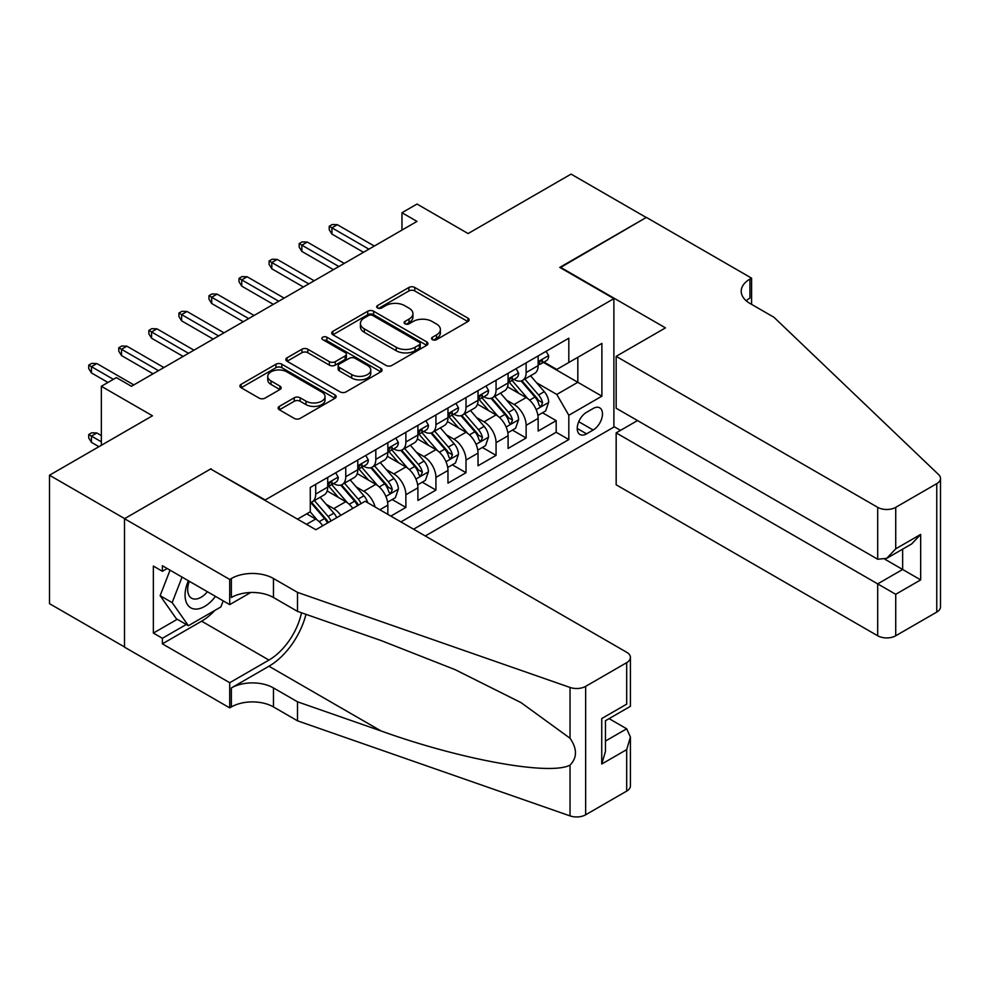 <?xml version="1.0" encoding="UTF-8"?>
<svg xmlns="http://www.w3.org/2000/svg" width="990" height="990" viewBox="0 0 990 990"><rect width="100%" height="100%" fill="white"/><g stroke="black" fill="none" stroke-linecap="round" stroke-linejoin="round"><path stroke-width="1.49" d="M432.42 339.644A2.921 1.683 0 0 0 436.553 339.644L467.899 321.54A4.17 2.413 0 0 0 469.124 319.844A4.17 2.413 0 0 0 467.899 318.137L414.785 287.471A4.17 2.413 0 0 0 408.882 287.471L377.536 305.576A2.921 1.683 0 0 0 376.683 306.764A2.921 1.683 0 0 0 377.536 307.952A2.921 1.683 0 0 0 381.67 307.952L385.716 305.613A13.353 7.71 0 0 1 404.601 305.613L409.031 308.175A13.353 7.71 0 0 1 412.941 313.62A13.353 7.71 0 0 1 409.031 319.077L404.972 321.416A2.921 1.683 0 0 0 404.118 322.604A2.921 1.683 0 0 0 404.972 323.804A2.921 1.683 0 0 0 409.105 323.804L413.164 321.453A13.353 7.71 0 0 1 432.048 321.453L436.479 324.015A13.353 7.71 0 0 1 440.389 329.46A13.353 7.71 0 0 1 436.479 334.917L432.42 337.256A2.921 1.683 0 0 0 431.566 338.456A2.921 1.683 0 0 0 432.42 339.644L432.42 337.256M279.353 406.383A4.17 2.413 0 0 0 278.128 408.09A4.17 2.413 0 0 0 279.353 409.786L294.253 418.399A4.17 2.413 0 0 0 300.156 418.399L334.966 398.289A4.17 2.413 0 0 0 336.192 396.582A4.17 2.413 0 0 0 334.966 394.886L281.853 364.221A4.17 2.413 0 0 0 275.95 364.221L241.139 384.318A4.17 2.413 0 0 0 239.914 386.026A4.17 2.413 0 0 0 241.139 387.733L259.132 398.116A4.17 2.413 0 0 0 265.035 398.116L279.935 389.515A4.17 2.413 0 0 0 281.16 387.808A4.17 2.413 0 0 0 279.935 386.112L271.012 380.952A11.162 6.447 0 0 1 267.746 376.398A11.162 6.447 0 0 1 274.638 370.446A11.162 6.447 0 0 1 286.803 371.844L321.762 392.028A11.162 6.447 0 0 1 325.029 396.582A11.162 6.447 0 0 1 318.149 402.546A11.162 6.447 0 0 1 305.984 401.148L300.156 397.782A4.17 2.413 0 0 0 294.253 397.782L279.353 406.383L279.353 409.786M211.08 469.248L265.196 499.962L613.899 298.634L559.796 267.399L646.223 217.491L571.069 174.104L468.109 233.553L417 204.039L401.965 212.726L417 221.401L131.423 386.286L116.387 377.598L101.351 386.286L101.351 445.29M211.08 468.716L124.653 518.624L49.5 475.225L152.46 415.788L101.351 386.286M386.013 365.409A4.17 2.413 0 0 0 391.916 365.409L426.739 345.312A4.17 2.413 0 0 0 427.965 343.604A4.17 2.413 0 0 0 426.739 341.897L373.626 311.231A4.17 2.413 0 0 0 367.723 311.231L332.9 331.341A4.17 2.413 0 0 0 331.687 333.048A4.17 2.413 0 0 0 332.9 334.744L386.013 365.409M323.891 340.275A2.921 1.683 0 0 1 326.861 340.684L326.861 337.219L380.853 368.391A4.17 2.413 0 0 1 382.078 370.099A4.17 2.413 0 0 1 380.853 371.795L346.03 391.904A4.17 2.413 0 0 1 340.139 391.904L287.026 361.239L287.026 357.836A4.17 2.413 0 0 0 285.801 359.531A4.17 2.413 0 0 0 287.026 361.239M287.026 357.836L301.925 349.223A4.17 2.413 0 0 1 307.828 349.223L329.361 361.659A4.17 2.413 0 0 0 335.264 361.659L345.151 355.954A4.17 2.413 0 0 0 346.376 354.247A4.17 2.413 0 0 0 345.151 352.551L322.728 339.607A2.921 1.683 0 0 1 321.874 338.407A2.921 1.683 0 0 1 323.668 336.848A2.921 1.683 0 0 1 326.861 337.219M124.505 646.965L49.5 603.665L49.5 475.225M390.852 516.099L405.875 507.425L392.201 499.529M386.31 469.569L393.859 473.925A17.003 9.813 60 0 1 405.875 494.753L417.904 487.81L417.904 500.482L435.934 490.075L422.26 482.18M416.369 452.22L423.918 456.576A17.003 9.813 60 0 1 435.934 477.403L447.963 470.46L447.963 483.132L466.005 472.713L452.319 464.817M446.428 434.857L453.977 439.214A17.003 9.813 60 0 1 466.005 460.041L478.022 453.098L478.022 465.77L496.064 455.363L482.39 447.468M476.487 417.508L484.036 421.864A17.003 9.813 60 0 1 496.064 442.691L508.093 435.749L508.093 448.421L526.123 438.001L526.123 425.329A17.003 9.813 -120 0 0 514.095 404.502L506.558 400.146M512.449 430.106L526.123 438.001M322.74 525.752A17.003 9.813 -120 0 0 315.699 519.057L306.677 513.847M352.799 508.39A17.003 9.813 -120 0 0 345.757 501.695L327.17 490.966M340.77 515.332A17.003 9.813 60 0 0 333.729 508.637L326.18 504.281M387.845 514.367L387.845 505.172A17.003 9.813 -120 0 0 375.816 484.345L357.229 473.604M375.111 507.016A17.003 9.813 60 0 0 363.788 491.288L356.239 486.932M417.904 487.81A17.003 9.813 -120 0 0 405.875 466.983L387.288 456.254M447.963 470.46A17.003 9.813 -120 0 0 435.934 449.633L417.347 438.892M478.022 453.098A17.003 9.813 -120 0 0 466.005 432.271L447.406 421.542M508.093 435.749A17.003 9.813 -120 0 0 496.064 414.921L477.477 404.18M593.159 408.499L586.55 412.31A13.179 7.611 120 0 0 577.937 423.93A13.179 7.611 120 0 0 579.954 434.486A13.179 7.611 120 0 0 586.55 433.843L593.159 430.019A13.179 7.611 120 0 0 601.771 418.411A13.179 7.611 120 0 0 599.754 407.843A13.179 7.611 120 0 0 593.159 408.499M425.267 535.974L613.899 427.074L613.899 298.634M413.548 529.205L568.817 439.56L568.817 415.268L556.788 394.441L536.617 382.796M297.507 519.144L310.278 511.768L310.278 487.464L568.817 338.209L568.817 362.501L601.883 343.419L601.883 396.173L568.817 415.268M333.568 483.553L333.729 483.652A17.003 9.813 60 0 0 342.231 484.494L354.259 477.551A17.003 9.813 -120 0 0 357.786 469.767L357.786 460.041M363.639 466.203L363.788 466.29A17.003 9.813 60 0 0 372.289 467.132L384.318 460.189A17.003 9.813 -120 0 0 387.845 452.405L387.845 442.691M393.698 448.841L393.859 448.94A17.003 9.813 60 0 0 402.361 449.782L414.377 442.839A17.003 9.813 -120 0 0 417.904 435.055L417.904 425.329M423.757 431.492L423.918 431.578A17.003 9.813 60 0 0 432.42 432.42L444.448 425.477A17.003 9.813 -120 0 0 447.963 417.693L447.963 407.979M453.816 414.129L453.977 414.228A17.003 9.813 60 0 0 462.479 415.07L474.507 408.128A17.003 9.813 -120 0 0 478.022 400.344L478.022 390.617M483.887 396.78L484.036 396.866A17.003 9.813 60 0 0 492.537 397.708L504.566 390.765A17.003 9.813 -120 0 0 508.093 382.982L508.093 373.267M400.925 521.916L556.182 432.271L556.182 420.651L538.152 431.058L538.152 418.386A17.003 9.813 -120 0 0 526.123 397.559L507.536 386.83M513.946 379.418L514.095 379.517A17.003 9.813 -120 0 0 522.609 380.358A17.003 9.813 -120 0 0 526.123 372.574L526.123 362.847M522.609 380.358L534.625 373.416A17.003 9.813 -120 0 0 538.152 365.632L538.152 355.905M315.699 484.345L315.699 494.06A17.003 9.813 60 0 1 312.172 501.843A17.003 9.813 60 0 1 310.278 502.536M312.172 501.843L324.2 494.901A17.003 9.813 -120 0 0 327.715 487.117L327.715 477.403M345.757 466.983L345.757 476.71A17.003 9.813 60 0 1 342.231 484.494M375.816 449.633L375.816 459.348A17.003 9.813 60 0 1 372.289 467.132M405.875 432.271L405.875 441.998A17.003 9.813 60 0 1 402.361 449.782M435.934 414.921L435.934 424.636A17.003 9.813 60 0 1 432.42 432.42M466.005 397.559L466.005 407.286A17.003 9.813 60 0 1 462.479 415.07M496.064 380.21L496.064 389.924A17.003 9.813 60 0 1 492.537 397.708M496.064 442.691L496.064 455.363M466.005 460.041L466.005 472.713M435.934 477.403L435.934 490.075M405.875 494.753L405.875 507.425M556.788 394.441L577.826 382.289L577.826 357.303L601.883 343.419M543.399 362.414L601.883 396.173M544.005 362.068L556.788 369.443L568.817 362.501M401.965 212.726L401.965 230.076M542.508 412.756L556.182 420.651M556.182 432.271L568.817 439.56M433.583 340.053L436.479 338.382A13.353 7.71 0 0 0 440.389 332.937L440.389 329.46M412.941 313.62L412.941 317.097A13.353 7.71 0 0 1 409.031 322.542L406.147 324.213M467.849 321.577L414.785 290.949A4.17 2.413 0 0 0 408.882 290.949L378.7 308.373M426.678 345.337L373.626 314.709A4.17 2.413 0 0 0 367.723 314.709L332.962 334.781M419.364 344.792A2.921 1.683 0 0 0 420.218 343.604A2.921 1.683 0 0 0 419.364 342.416L372.735 315.501A2.921 1.683 0 0 0 368.602 315.501L364.332 317.963A13.353 7.71 0 0 0 360.422 323.421A13.353 7.71 0 0 0 364.332 328.866L396.198 347.267A13.353 7.71 0 0 0 415.082 347.267L419.364 344.792L419.364 348.27A2.921 1.683 0 0 0 420.218 347.082L420.218 343.604M360.422 323.421L360.422 326.886A13.353 7.71 0 0 0 364.332 332.343L364.332 328.866M419.364 348.27L415.082 350.745A13.353 7.71 0 0 1 396.198 350.745L364.332 332.343M287.075 361.263L301.925 352.7L301.925 349.223M346.376 354.247L346.376 357.724A4.17 2.413 0 0 1 345.151 359.432L335.264 365.137A4.17 2.413 0 0 1 329.361 365.137L307.828 352.7A4.17 2.413 0 0 0 301.925 352.7M326.861 340.684L380.804 371.832M351.71 374.567A11.162 6.447 0 0 0 363.875 375.965A11.162 6.447 0 0 0 370.767 370.012A11.162 6.447 0 0 0 367.5 365.459L355.187 358.343A4.17 2.413 0 0 0 349.284 358.343L339.397 364.048A4.17 2.413 0 0 0 338.172 365.756A4.17 2.413 0 0 0 339.397 367.451L351.71 374.567L351.71 378.044A11.162 6.447 0 0 0 363.875 379.442A11.162 6.447 0 0 0 370.767 373.478L370.767 370.012M338.172 365.756L338.172 369.221A4.17 2.413 0 0 0 339.397 370.928L339.397 367.451M351.71 378.044L339.397 370.928M325.029 396.582L325.029 400.059A11.162 6.447 0 0 1 318.149 406.011A11.162 6.447 0 0 1 305.984 404.613L300.156 401.247A4.17 2.413 0 0 0 294.253 401.247L279.403 409.823M267.746 376.398L267.746 379.875A11.162 6.447 0 0 0 271.012 384.429L271.012 380.952M279.885 389.553L271.012 384.429M334.917 398.327L281.853 367.686A4.17 2.413 0 0 0 275.95 367.686L241.189 387.758M537.892 415.416L545.663 410.924L548.67 402.249A11.261 6.509 -120 0 0 544.277 391.669L530.541 375.767M527.794 398.661L512.102 380.482M518.859 393.377L509.751 382.821A26.99 15.58 -120 0 0 508.91 381.88M521.074 380.964L534.959 397.052A11.261 6.509 60 0 1 538.981 404.811L539.798 406.147L541.32 405.937L542.582 402.732A11.261 6.509 -120 0 0 538.572 394.973L524.836 379.071M521.891 380.704L536.815 397.992A5.742 3.317 60 0 1 538.263 400.232L542.582 402.732M546.121 351.314L548.67 355.732A11.261 6.509 60 0 1 546.332 360.719L540.627 364.023A11.261 6.509 -120 0 0 542.582 361.424L542.347 360.422M538.523 364.543L538.572 364.543A11.261 6.509 -120 0 0 540.627 364.023M541.134 360.583L542.582 361.424C541.876 359.729 540.676 360.422 538.981 363.503A11.261 6.509 60 0 1 538.152 365.112M368.899 249.171L331.922 227.824L331.922 234.073L329.225 229.73L329.225 226.264L331.922 227.824L337.343 224.693L374.319 246.052M331.922 234.073L363.491 252.289M329.225 226.264L332.232 224.52L337.343 224.693M188.36 580.746A27.633 15.951 120 0 0 194.844 609.06A27.633 15.951 120 0 0 215.461 596.388M189.288 581.279A18.921 10.927 120 0 0 191.602 598.207A18.921 10.927 120 0 0 194.374 599.061A18.921 10.927 120 0 0 207.417 591.748M223.208 600.856L220.844 606.969L188.385 625.705L176.369 618.762L160.133 595.671L170.033 570.166M188.385 625.705L172.161 602.613L182.061 577.108M160.133 595.671L172.161 602.613M637.498 420.564L616.164 432.878L616.164 484.778L877.697 635.778L877.697 583.877L902.645 569.473L902.645 549.141M616.164 432.878L895.727 594.297L895.727 635.778L936.763 612.08L936.763 483.652A12.759 7.363 0 0 0 940.5 478.442A12.759 7.363 0 0 0 938.656 474.631L773.982 317.295L749.937 303.41A29.762 17.177 180 0 1 741.213 291.258A29.762 17.177 180 0 1 749.937 279.106L751.583 278.153L646.371 217.404L560.241 267.659M560.241 267.139L665.466 327.876L616.164 356.338L877.697 507.338A12.759 7.363 0 0 0 895.727 507.338L936.763 483.652M751.583 278.153L751.583 303.324L750.68 303.843M613.899 426.554L620.52 430.365M616.164 356.338L616.164 408.239L877.697 559.239L877.697 507.338M940.5 478.442L940.5 606.87A12.759 7.363 180 0 1 936.763 612.08M895.727 635.778A12.759 7.363 180 0 1 877.697 635.778M746.188 300.762A29.762 17.177 180 0 1 749.937 298.114L749.937 279.106M884.912 559.239L920.675 579.893L895.727 594.297M895.727 507.338L895.727 548.819L886.706 558.335L877.697 559.239M895.727 548.819L920.675 534.414L911.666 543.931L886.706 558.335M365.149 501.262L626.682 652.262A12.759 7.363 -0 0 1 630.42 657.471A12.759 7.363 -0 0 1 626.682 662.669L585.647 686.367L585.647 814.795A12.759 7.363 180 0 1 570.03 815.896L297.507 720.819L273.463 706.934A29.762 17.177 -0 0 0 231.375 706.934L229.717 707.887L124.505 647.138L124.505 518.711L210.635 468.988L315.847 529.724L365.149 501.262M297.507 720.819L297.507 701.811L381.076 730.966C460.944 759.751 550.168 775.875 570.03 765.109C577.269 757.697 577.269 748.737 570.03 738.243L521 702.603L455.041 669.624L381.076 640.542L297.507 611.387L273.463 597.502A29.762 17.177 -0 0 0 231.375 597.502L231.375 578.494L229.717 579.447L124.505 518.711M297.507 611.387L297.507 592.379L273.463 578.494A29.762 17.177 -0 0 0 231.375 578.494M381.076 730.966L268.946 666.233L231.375 687.926A29.762 17.177 -0 0 1 273.463 687.926L297.507 701.811M626.682 791.109L626.682 749.628L630.42 737.055L630.42 785.899A12.759 7.363 180 0 1 626.682 791.109L585.647 814.795M570.03 738.243L570.03 687.456L297.507 592.379M214.867 610.422A47.829 27.609 -60 0 1 201.613 621.188L162.385 643.846L162.385 638.29L186.281 624.492M167.186 568.52L162.385 571.292L153.363 566.082L153.363 633.08L162.385 638.29M162.385 571.292L162.385 565.736L229.717 604.618L229.717 579.447M229.717 707.887L229.717 682.716L268.946 660.07A47.829 27.609 120 0 0 301.505 612.785M162.385 643.846L229.717 682.716M609.073 718.629L626.682 728.801L630.42 737.055M268.946 666.233A55.378 31.965 120 0 0 305.972 614.345M250.718 592.503L229.717 604.618M570.03 687.456A12.759 7.363 -0 0 0 585.647 686.367M153.363 633.08L177.272 619.282M626.682 749.628L601.734 764.033L605.459 751.46L605.459 720.72L630.42 706.316L630.42 657.471M601.734 764.033L601.734 718.554C606.598 721.363 606.598 721.363 601.734 718.554L626.682 704.15C631.546 706.959 631.546 706.959 626.682 704.15L626.682 662.669M507.833 432.766L515.604 428.286L518.611 419.599A11.261 6.509 -120 0 0 514.218 409.031L500.482 393.129M497.735 416.023L482.031 397.844M488.8 410.726L479.692 400.183A26.99 15.58 -120 0 0 478.851 399.242M491.015 398.327L504.9 414.402A11.261 6.509 60 0 1 508.922 422.173L509.739 423.51L511.261 423.287L512.523 420.082A11.261 6.509 -120 0 0 508.514 412.323L494.777 396.421M491.832 398.054L506.756 415.342A5.742 3.317 60 0 1 508.204 417.582L512.523 420.082M477.774 450.128L485.546 445.636L488.54 436.961A11.261 6.509 -120 0 0 484.16 426.381L470.423 410.479M467.676 433.373L451.972 415.194M458.741 428.076L449.633 417.532A26.99 15.58 -120 0 0 448.792 416.592M460.944 415.676L474.841 431.764A11.261 6.509 60 0 1 478.863 439.523L479.68 440.859L481.202 440.649L482.464 437.444A11.261 6.509 -120 0 0 478.442 429.685L464.718 413.783M461.761 415.416L476.697 432.704A5.742 3.317 60 0 1 478.133 434.944L482.464 437.444M447.715 467.478L455.474 462.998L458.481 454.311A11.261 6.509 -120 0 0 454.101 443.743L440.364 427.841M437.605 450.735L421.913 432.556M428.682 445.438L419.562 434.895A26.99 15.58 -120 0 0 418.733 433.954M430.885 433.038L444.782 449.114A11.261 6.509 60 0 1 448.792 456.885L449.621 458.209L451.143 457.999L452.405 454.794A11.261 6.509 -120 0 0 448.383 447.035L434.647 431.133M431.702 432.766L446.626 450.054A5.742 3.317 60 0 1 448.074 452.294L452.405 454.794M417.656 484.84L425.415 480.348L428.423 471.673A11.261 6.509 -120 0 0 424.042 461.093L410.305 445.191M407.546 468.084L391.854 449.906M398.611 462.788L389.503 452.244A26.99 15.58 -120 0 0 388.674 451.304M400.826 450.388L414.723 466.476A11.261 6.509 60 0 1 418.733 474.235L419.55 475.571L421.072 475.361L422.346 472.156A11.261 6.509 -120 0 0 418.325 464.397L404.588 448.495M401.643 450.128L416.567 467.416A5.742 3.317 60 0 1 418.015 469.656L422.346 472.156M516.05 368.664L518.611 373.094A11.261 6.509 60 0 1 516.273 378.081L510.568 381.373A11.261 6.509 -120 0 0 512.523 378.774L512.288 377.784M508.464 381.905L508.514 381.905A11.261 6.509 -120 0 0 510.568 381.373M511.075 377.933L512.523 378.774C511.818 377.079 510.617 377.772 508.922 380.865A11.261 6.509 60 0 1 508.093 382.462M338.84 266.52L301.863 245.174L301.863 251.423L299.166 247.092L299.166 243.614L301.863 245.174L307.271 242.055L344.248 263.402M301.863 251.423L333.432 269.651M299.166 243.614L302.173 241.882L307.271 242.055M485.991 386.026L488.54 390.444A11.261 6.509 60 0 1 486.214 395.431L480.509 398.723A11.261 6.509 -120 0 0 482.464 396.136L482.229 395.134M478.405 399.255L478.442 399.255A11.261 6.509 -120 0 0 480.509 398.723M481.004 395.295L482.464 396.136C481.759 394.441 480.558 395.134 478.863 398.215A11.261 6.509 60 0 1 478.022 399.824M308.781 283.882L271.805 262.536L271.805 268.785L269.094 264.441L269.094 260.976L271.805 262.536L277.212 259.405L314.189 280.764M271.805 268.785L303.373 287.001M269.094 260.976L272.101 259.231L277.212 259.405M455.932 403.375L458.481 407.806A11.261 6.509 60 0 1 456.155 412.793L450.438 416.085A11.261 6.509 -120 0 0 452.405 413.486L452.17 412.496M448.346 416.617L448.383 416.617A11.261 6.509 -120 0 0 450.438 416.085M450.945 412.644L452.405 413.486C451.7 411.791 450.487 412.483 448.792 415.577A11.261 6.509 60 0 1 447.963 417.174M278.722 301.232L241.746 279.885L241.746 286.135L239.036 281.803L239.036 278.326L241.746 279.885L247.154 276.767L284.13 298.114M241.746 286.135L273.302 304.363M239.036 278.326L242.043 276.594L247.154 276.767M425.873 420.738L428.423 425.156A11.261 6.509 60 0 1 426.096 430.143L420.379 433.434A11.261 6.509 -120 0 0 422.346 430.848L422.099 429.846M418.275 433.966L418.325 433.966A11.261 6.509 -120 0 0 420.379 433.434M420.886 430.007L422.346 430.848C421.629 429.153 420.428 429.846 418.733 432.927A11.261 6.509 60 0 1 417.904 434.536M248.651 318.594L211.687 297.248L211.687 303.497L208.977 299.153L208.977 295.688L211.687 297.248L217.095 294.117L254.071 315.464M211.687 303.497L243.243 321.713M208.977 295.688L211.984 293.943L217.095 294.117M387.585 502.19L395.357 497.71L398.364 489.023A11.261 6.509 -120 0 0 393.971 478.455L380.234 462.553M377.487 485.446L361.796 467.268M368.552 480.15L359.444 469.607A26.99 15.58 -120 0 0 358.603 468.666M370.767 467.75L384.652 483.825A11.261 6.509 60 0 1 388.674 491.597L389.491 492.921L391.013 492.711L392.275 489.506A11.261 6.509 -120 0 0 388.266 481.746L374.529 465.845M371.584 467.478L386.508 484.766A5.742 3.317 60 0 1 387.956 487.006L392.275 489.506M395.802 438.087L398.364 442.518A11.261 6.509 60 0 1 396.025 447.492L390.32 450.796A11.261 6.509 -120 0 0 392.275 448.198L392.04 447.208M388.216 451.329L388.266 451.329A11.261 6.509 -120 0 0 390.32 450.796M390.827 447.356L392.275 448.198C391.57 446.502 390.369 447.195 388.674 450.289A11.261 6.509 60 0 1 387.845 451.886M218.592 335.944L181.615 314.597L181.615 320.847L178.918 316.515L178.918 313.038L181.615 314.597L187.036 311.479L224.012 332.826M181.615 320.847L213.184 339.075M178.918 313.038L181.925 311.305L187.036 311.479M367.711 502.747A11.261 6.509 -120 0 0 363.912 495.804L350.175 479.903M347.428 502.796L331.724 484.617M338.493 497.5L329.385 486.956A26.99 15.58 -120 0 0 328.544 486.016M361.09 503.613A11.261 6.509 -120 0 0 358.207 499.108L344.471 483.207M341.513 484.84L356.45 502.128A5.742 3.317 60 0 1 357.897 504.368L358.825 504.912M340.696 485.1L354.593 501.188A11.261 6.509 60 0 1 357.477 505.692M365.743 455.45L368.305 459.867A11.261 6.509 60 0 1 365.966 464.854L360.261 468.146A11.261 6.509 -120 0 0 362.216 465.56L361.981 464.558M358.157 468.678L358.207 468.678A11.261 6.509 -120 0 0 360.261 468.146M360.768 464.718L362.216 465.56C361.511 463.864 360.311 464.558 358.615 467.639A11.261 6.509 60 0 1 357.786 469.248M188.533 353.306L151.557 331.959L151.557 338.209L148.859 333.865L148.859 330.4L151.557 331.959L156.965 328.829L193.941 350.175M151.557 338.209L183.125 356.425M148.859 330.4L151.854 328.655L156.965 328.829M336.736 517.671A11.261 6.509 -120 0 0 333.853 513.167L320.117 497.265M317.369 520.158L310.179 511.83M308.435 514.862L307.259 513.513M331.019 520.963A11.261 6.509 -120 0 0 328.136 516.458L314.399 500.556M311.454 502.19L326.391 519.478A5.742 3.317 60 0 1 327.826 521.718L328.767 522.262M310.637 502.462L324.534 518.537A11.261 6.509 60 0 1 327.418 523.042M335.684 472.799L338.233 477.229A11.261 6.509 60 0 1 335.907 482.204L330.19 485.508A11.261 6.509 -120 0 0 332.157 482.91L331.922 481.907M328.098 486.041L328.136 486.041A11.261 6.509 -120 0 0 330.19 485.508M330.697 482.068L332.157 482.91C331.452 481.214 330.252 481.907 328.544 485.001A11.261 6.509 60 0 1 327.715 486.597M158.474 370.656L121.498 349.309L121.498 355.558L118.788 351.227L118.788 347.75L121.498 349.309L126.906 346.191L163.882 367.538M121.498 355.558L153.066 373.787M118.788 347.75L121.795 346.017L126.906 346.191M91.439 442.344L88.729 438.001L88.729 434.536L91.736 432.791L96.847 432.964L91.439 436.095L91.439 442.344L98.95 446.676M88.729 434.536L101.351 441.825M96.847 432.964L101.351 435.575M113.38 379.343L91.439 366.671L91.439 372.921L88.729 368.577L88.729 365.112L91.439 366.671L96.847 363.54L133.823 384.887M91.439 372.921L107.972 382.462M88.729 365.112L91.736 363.367L96.847 363.54M306.529 524.341L315.699 519.057M333.729 508.637L345.757 501.695M363.788 491.288L375.816 484.345M393.859 473.925L405.875 466.983M423.918 456.576L435.934 449.633M453.977 439.214L466.005 432.271M484.036 421.864L496.064 414.921M514.095 404.502L526.123 397.559M526.123 372.574L538.152 365.632M315.699 494.06L327.715 487.117M345.757 476.71L357.786 469.767M375.816 459.348L387.845 452.405M405.875 441.998L417.904 435.055M435.934 424.636L447.963 417.693M466.005 407.286L478.022 400.344M496.064 389.924L508.093 382.982M526.123 425.329L538.152 418.386M379.875 509.763L387.845 505.172M578.742 421.703L593.159 430.019M577.232 428.46L586.55 433.843M436.479 338.382L436.479 334.917M404.972 323.804L404.972 321.416M409.031 322.542L409.031 319.077M377.536 307.952L377.536 305.576M408.882 290.949L408.882 287.471M414.785 290.949L414.785 287.471M467.899 321.54L467.899 318.137M332.9 334.744L332.9 331.341M367.723 314.709L367.723 311.231M373.626 314.709L373.626 311.231M426.739 345.312L426.739 341.897M396.198 350.745L396.198 347.267M415.082 350.745L415.082 347.267M307.828 352.7L307.828 349.223M329.361 365.137L329.361 361.659M335.264 365.137L335.264 361.659M345.151 359.432L345.151 355.954M380.853 371.795L380.853 368.391M294.253 401.247L294.253 397.782M300.156 401.247L300.156 397.782M305.984 404.613L305.984 401.148M279.935 389.515L279.935 386.112M241.139 387.733L241.139 384.318M275.95 367.686L275.95 364.221M281.853 367.686L281.853 364.221M334.966 398.289L334.966 394.886M536.184 409.637L548.596 402.472M538.572 394.973L544.277 391.669M529.588 400.158L534.959 397.052M548.596 355.608L538.152 361.635M920.675 534.414L920.675 579.893M273.463 597.502L273.463 578.494M273.463 687.926L273.463 706.934M570.03 815.896L570.03 765.109M231.375 687.926L231.375 706.934M201.613 621.188L268.946 660.07M605.459 741.052L626.682 728.801M506.113 426.987L518.537 419.822M508.514 412.323L514.218 409.031M499.529 417.508L504.9 414.402M476.054 444.349L488.478 437.184M478.442 429.685L484.16 426.381M469.47 434.87L474.841 431.764M445.995 461.699L458.407 454.534M448.383 447.035L454.101 443.743M439.411 452.22L444.782 449.114M415.936 479.061L428.348 471.896M418.325 464.397L424.042 461.093M409.34 469.582L414.723 466.476M518.537 372.958L508.093 378.997M488.478 390.32L478.022 396.346M458.407 407.67L447.963 413.709M428.348 425.032L417.904 431.058M385.865 496.411L398.289 489.246M388.266 481.746L393.971 478.455M379.281 486.932L384.652 483.825M398.289 442.382L387.845 448.421M358.207 499.108L363.912 495.804M349.223 504.294L354.593 501.188M368.231 459.744L357.786 465.77M328.136 516.458L333.853 513.167M319.164 521.643L324.534 518.537M338.159 477.093L327.715 483.132"/></g></svg>
